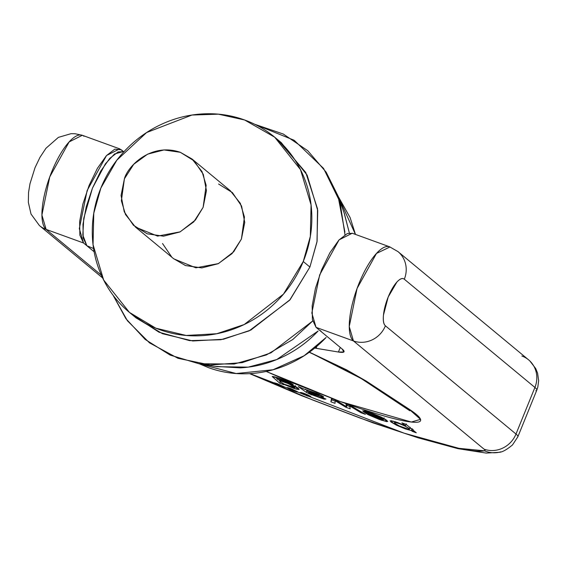 <?xml version="1.0" encoding="UTF-8"?>
<svg xmlns="http://www.w3.org/2000/svg" width="567" height="567" viewBox="0 0 567 567"><rect width="100%" height="100%" fill="white"/><g stroke="black" fill="none" stroke-linecap="round" stroke-linejoin="round"><path stroke-width="0.85" d="M130.481 313.275L136.101 317.931L162.488 333.708L192.844 340.973L223.412 339.257L250.855 330.065L290.127 299.645L309.908 267.036L303.253 261.515L283.472 294.124L244.193 324.544L216.75 333.736L186.182 335.458L155.826 328.187L129.446 312.417L103.641 279.985L93.052 244.653L93.782 213.199L100.862 188.074L116.823 160.192L146.633 132.529L191.986 115.037L218.394 114.173L244.611 119.984L274.669 137.171L300.475 169.604L311.063 204.935L310.333 236.389L303.253 261.515L309.908 267.036L316.988 241.911L317.726 210.449L307.13 175.125L281.324 142.693L275.47 137.838M244.611 119.984C231.194 115.115 217.204 113.095 202.646 113.91C188.088 114.732 174.069 118.333 160.596 124.719C147.115 131.105 135.201 139.78 124.846 150.758C114.499 161.737 106.504 174.175 100.862 188.074C95.213 201.972 92.357 216.268 92.279 230.975C92.201 245.681 94.909 259.665 100.409 272.94C105.909 286.207 113.776 297.753 124.01 307.569C134.251 317.385 146.08 324.728 159.497 329.597C172.921 334.473 186.904 336.493 201.462 335.678C216.02 334.856 230.039 331.256 243.519 324.87C257 318.484 268.914 309.802 279.262 298.83C289.609 287.852 297.604 275.413 303.253 261.515C308.895 247.616 311.758 233.313 311.836 218.614C311.914 203.907 309.199 189.924 303.706 176.649C298.207 163.381 290.339 151.836 280.098 142.019C269.864 132.203 258.035 124.853 244.611 119.984M218.607 184.034L232.406 192.603L241.585 206.069L244.746 222.392L241.407 239.076L232.08 253.584L218.182 263.712L201.824 267.915L185.508 265.554L173.502 258.609M171.702 256.986L162.523 243.519M124.407 178.782C127.667 166.287 150.957 142.289 180.313 152.303L192 158.987L202.036 171.595L206.154 185.338L203.121 207.345L195.424 220.024L180.15 231.853L157.591 236.099L135.527 227.133L125.491 214.524L121.373 200.782L124.407 178.782L121.069 195.466L124.237 211.782L133.415 225.248L147.214 233.817L163.53 236.184L179.888 231.981L193.786 221.853L203.121 207.345L206.452 190.654L203.291 174.338L194.112 160.872L180.313 152.303L163.991 149.943L147.64 154.139L133.741 164.267L124.407 178.782M135.527 227.133L173.821 258.871L195.884 267.83L218.444 263.584L233.717 251.755L241.407 239.076L244.448 217.069L240.33 203.333L230.294 190.718L192 158.987M198.939 363.745L170.185 355.105L145.173 339.442L125.888 318.661L113.088 295.265L127.426 320.766L149.475 342.844L178.017 358.309L210.151 364.992L242.187 362.646L270.955 352.844L312.686 320.993L292.792 339.513L266.348 354.949L234.143 364.049L198.939 363.745L217.267 366.693L248.24 367.132L276.788 359.528L318.108 331.022C307.761 342 295.846 350.675 282.366 357.061C268.886 363.447 254.867 367.047 240.309 367.87L215.254 366.367M344.063 212.703L349.357 232.973L344.311 213.39L338.01 195.927L344.913 232.137M355.452 234.412L338.173 196.366M199.4 363.823L236.163 373.533L273.018 369.762L304.132 355.743L326.11 337.471C315.954 348.244 304.259 356.763 291.034 363.029C277.802 369.294 264.045 372.831 249.756 373.632C235.468 374.44 221.74 372.448 208.564 367.671L199.357 363.816M338.145 196.302L350.101 217.551L355.474 234.419M277.95 140.014L305.769 172.517L317.506 208.762L317.102 241.202L309.908 267.036L289.638 300.226L249.111 330.887L220.861 339.732L189.626 340.647L159.022 332.219L132.954 315.209M344.977 234.731L340.009 201.994L323.573 168.413L294.153 140.262L254.753 124.286L283.316 134.046L307.739 150.709L326.16 172.184L338.01 195.927M398.254 251.84A25.288 23.764 129.6 0 1 404.314 279.226L534.915 387.452A50.576 5.514 22.1 0 1 536.8 390.167A50.576 5.514 -157.9 0 0 534.915 387.452L515.998 434.031L385.404 325.805C383.561 324.281 382.916 320.709 383.462 315.082L388.197 296.995L396.836 282.146C399.983 278.673 402.478 277.702 404.314 279.226L534.915 387.452L515.998 434.031A50.576 5.514 22.1 0 1 517.884 436.739A50.576 5.514 22.1 0 1 517.848 436.824A50.576 5.514 -157.9 0 0 517.884 436.746A50.576 5.514 -157.9 0 0 515.998 434.031L385.404 325.805A25.288 23.764 129.6 0 1 353.454 340.937L316.053 327.357L342.17 349.003L343.843 351.987L338.414 352.029L314.749 348.06A50.576 5.514 22.1 0 0 316.067 348.301L316.889 346.274L316.067 348.301L338.414 352.029L340.278 347.436L338.414 352.029A50.576 5.514 22.1 0 0 344.049 351.717A50.576 5.514 22.1 0 0 342.17 349.003L316.053 327.357L312.396 319.59L312.176 305.911L315.422 288.412L321.645 269.743L329.902 252.754L338.924 240.039L347.344 233.519L352.447 233.32M119.694 148.859L82.293 135.286L69.139 141.927L49.733 176.939L41.908 215.035L46.125 229.408L83.526 242.981L79.309 228.607L87.141 190.512L106.546 155.5L119.694 148.859L123.819 151.864L121.359 149.823L114.817 149.142L106.398 155.663L97.375 168.378L89.125 185.366L82.895 204.028L79.649 221.534L79.869 235.213L83.526 242.981L94.108 251.755L83.526 242.981L46.125 229.408L101.373 275.193L46.125 229.408A25.288 23.764 129.6 0 1 41.001 226.772M249.997 373.618L312.807 400.047L360.173 418.085L403.895 433.103L440.85 444.025C451.793 446.909 460.964 448.922 468.377 450.07C475.784 451.226 481.163 451.467 484.509 450.808A25.288 2.757 -157.9 0 0 484.055 449.163L353.454 340.937L484.055 449.163A25.288 23.764 -50.4 0 0 515.998 434.031A25.288 23.764 129.6 0 1 484.055 449.163A25.288 2.757 22.1 0 1 484.509 450.808L458.937 448.334L404.165 433.188L250.004 373.618M309.242 352.284L337.493 365.481L361.859 378.962A25.288 21.978 -56.8 0 0 366.254 381.095L309.398 352.178L346.522 369.812L366.254 381.095L408.857 408.998C416.27 413.853 420.19 417.418 420.622 419.693C421.061 421.976 417.964 422.755 411.337 422.032C404.718 421.316 395.185 419.162 382.746 415.576C370.301 411.989 356.119 407.304 340.193 401.528L291.665 382.527L266.207 371.449L340.193 401.528L411.337 422.032L420.537 419.353L408.857 408.998L366.254 381.095A25.288 21.978 123.2 0 1 361.59 378.784M321.638 397.41L320.539 397.524L312.913 394.823L308.568 392.47L308.753 392.031L308.568 392.47L315.791 394.894L315.968 394.448L315.791 394.894L322.694 397.035L322.999 396.29L322.694 397.035L323.729 397.035L316.925 393.349L304.543 389.267L298.292 386.581L304.543 389.267L318.739 394.122L323.218 396.446L322.694 397.035L308.568 392.47L317.066 396.404L325.954 399.055L324.118 399.168L309.844 394.072L306.3 392.35L298.292 386.581L306.3 392.35L309.844 394.072L324.118 399.168L325.954 399.055L321.709 397.439M330.894 401.819L331.468 398.615L335.891 400.224L346.458 406.681L345.927 403.867L350.378 405.483L365.403 414.335L360.981 412.733L349.726 405.951L350.186 408.814L345.799 407.226L335.132 400.734L335.054 403.328L330.894 401.819L331.468 398.615L335.891 400.224L346.458 406.681L345.927 403.867L350.378 405.483L365.403 414.335L360.981 412.733L349.726 405.951L349.974 405.334L349.86 406.461L347.068 405.462L349.86 406.468L350.186 408.814L345.799 407.226L338.584 402.825L338.903 402.053L338.584 402.825L335.132 400.734L335.054 403.328L330.894 401.819L331.879 398.771L331.681 399.877L335.118 401.124L331.681 399.877L330.894 401.819M363.56 411.819L382.385 418.652L372.944 414.073L362.561 410.926L364.716 410.891L372.576 413.463L381.052 417L386.942 420.402L386.779 421.657L379.302 419.46L367.926 414.612L363.56 411.819L382.385 418.652L382.718 417.822L382.385 418.652L378.154 416.256L368.5 412.627L368.72 412.089L368.5 412.627L367.097 412.648L362.561 410.926L364.716 410.891L381.052 417L387.785 421.487L381.662 420.282L367.926 414.612L363.56 411.819M411.351 430.573L405.285 428.886L396.432 425.186L390.798 421.855L391.06 420.686L397.24 422.408L405.469 425.824L401.89 422.862L406.149 424.414L416.27 432.798L411.351 430.573L412.138 428.631L411.351 430.573L405.285 428.886L405.448 428.489L405.285 428.886L396.432 425.186L390.053 420.842L395.362 421.77L405.469 425.824L406.256 423.889L405.469 425.824L401.89 422.862L406.149 424.414L416.27 432.798L412.393 431.388L413.18 429.446L412.393 431.388L411.351 430.573M277.518 383.746L284.152 386.857L283.727 387.204L276.49 384.575L273.918 383.143L274.343 382.803L277.518 383.746L284.365 387.169L280.552 386.262L273.705 382.838L277.518 383.746M276.909 377.516L276.583 378.309L277.83 379.599L291.466 384.447L299.156 389.352L294.032 388.473L282.997 384.029L283.167 383.618L282.905 383.994L283.776 384.717L279.843 383.292L272.259 376.509L281.586 379.139L288.589 381.938L293.238 384.461L281.36 379.529L277.539 378.324L276.618 378.437L277.83 379.599L282.536 380.875L294.946 386.17L298.448 388.388L298.944 389.508L295.967 389.061L282.905 383.994L283.776 384.717L279.843 383.292L280.637 381.35L279.843 383.292L272.224 376.559M304.125 393.399L308.186 395.079L310.751 396.51L310.326 396.857L303.09 394.235L300.524 392.803L300.949 392.456L304.125 393.399L310.971 396.822L307.151 395.915L300.304 392.492L304.125 393.399M290.821 388.572L297.455 391.684L297.023 392.031L293.855 391.088L289.794 389.401L287.221 387.97L287.646 387.63L290.821 388.572L297.668 391.995L293.855 391.088L287.008 387.665L290.821 388.572M88.785 246.801L86.857 245.745L83.2 237.97L82.98 224.291L86.227 206.792L92.456 188.124L100.706 171.135L109.729 158.42L118.149 151.899L123.252 151.701M123.79 151.899L123.025 151.616L114.491 153.997L105.405 163.82L92.456 188.124L83.767 218.281L82.817 235.064L86.857 245.745L93.562 248.53M321.042 331.085L319.384 330.122M499.095 452.282A25.288 24.799 -101.2 0 1 484.509 450.808A25.288 24.799 78.8 0 0 498.953 452.31A25.288 24.799 78.8 0 0 500.718 451.885M404.193 406.688A25.288 21.978 -56.8 0 0 408.857 408.998A25.288 21.978 123.2 0 1 404.193 406.688M300.645 387.431L300.475 387.849L300.645 387.431M345.799 407.226L346.111 406.454L345.799 407.226M383.164 419.41L382.434 419.849L383.164 419.41L368.961 414.257L369.131 413.839L368.961 414.257L372.944 416.454L368.961 414.257L383.164 419.41L383.618 418.29L383.356 419.786L384.142 417.844M312.162 393.151L311.985 393.597L312.162 393.151M360.981 412.733L361.307 411.925L360.981 412.733M385.22 419.211L383.767 418.772L385.227 419.211M378.345 415.774L378.154 416.256L378.345 415.774M335.132 400.734L335.409 400.047L335.132 400.734M276.583 378.309L277.539 378.324L277.752 377.792L277.539 378.324L286.378 381.485L286.541 381.067L286.378 381.485L288.915 382.81L293.238 384.461L288.589 381.938C279.985 378.359 274.541 376.545 272.259 376.509M282.905 383.994L283.075 383.568L282.905 383.994M395.015 422.408L395.284 421.742L395.015 422.408C398.658 422.613 412.337 429.219 408.871 429.361L408.623 428.248L404.661 425.881L399.168 423.577L395.015 422.408L395.121 423.407L399.154 425.874L408.871 429.361L399.154 425.874C395.171 423.755 393.789 422.599 395.015 422.408L394.448 422.528L394.83 421.6M410.189 427.27L409.402 429.212L408.871 429.361M305.833 389.564L306.768 390.209M307.087 390.408L306.3 392.35L307.087 390.408L305.308 389.153M346.557 406.716L347.252 404.349L346.557 406.716M307.69 390.62L306.598 390.649L307.597 391.662L319.051 395.135L311.999 391.932L307.69 390.62L316.755 393.81L319.065 395.206L307.597 391.662L306.605 390.606L307.69 390.62L307.888 390.124L307.69 390.62M284.294 384.185L293.004 387.544C295.194 388.104 295.386 387.722 293.571 386.403L286.966 383.001L280.268 380.804L280.105 381.655L284.294 384.185C280.07 381.952 278.73 380.826 280.268 380.804L288.837 383.809L294.755 387.644L284.294 384.185M289.163 382.193L288.915 382.81L289.163 382.193M409.821 428.191L411.096 428.51L409.821 428.191M275.47 377.069L276.682 378.076L275.47 377.069M278.702 379.748L279.673 380.556L278.702 379.748M335.225 400.77L335.501 400.082L335.225 400.77M368.352 413.563L367.926 414.612L368.352 413.563M394.689 421.94L393.37 421.168L394.689 421.94M280.268 380.804L280.509 380.216L279.538 380.882L279.878 380.039M295.159 386.644L296.513 387.055M310.064 393.512L309.844 394.072L310.064 393.512M382.434 419.849L372.944 416.454L382.434 419.849M367.097 412.648L367.487 411.677L367.097 412.641M316.939 393.356L316.755 393.81L316.939 393.356M396.694 424.534L396.432 425.186L396.694 424.534M411.451 430.608L412.237 428.666L411.451 430.608M324.409 398.459L324.118 399.168L324.409 398.459M311.113 394.916L311.545 394.575M389.621 246.808L352.22 233.235L339.066 239.876L319.668 274.889L311.836 312.984L316.053 327.357L353.454 340.937L349.237 326.557L357.068 288.461L376.474 253.449L389.976 246.957M521.888 356.005A25.288 23.764 129.6 0 1 528.536 359.797A25.288 23.764 129.6 0 1 534.915 387.452A25.288 23.764 -50.4 0 0 528.855 360.066M102.641 277.965L39.442 225.588A25.288 23.764 -50.4 0 0 46.125 229.408A50.576 16.393 -70.1 0 1 50.676 174.416A50.576 16.393 -70.1 0 1 82.343 135.307A50.576 16.393 -70.1 0 1 83.951 136.25M389.678 246.829A50.576 16.393 109.9 0 0 358.011 285.945A50.576 16.393 109.9 0 0 353.454 340.937A25.288 23.764 -50.4 0 0 385.404 325.805A25.288 8.2 -70.1 0 1 388.197 296.995A25.288 8.2 -70.1 0 1 404.314 279.226A25.288 23.764 -50.4 0 0 397.97 251.599A25.288 23.764 -50.4 0 0 397.673 251.351M498.953 452.296C501.979 452.353 506.494 449.9 512.497 444.939L517.877 436.746L536.8 390.16A50.576 5.514 22.1 0 1 535.822 390.741M498.868 452.331L486.245 453.09L457.881 448.639L418.248 437.852L372.994 422.854L301.318 395.589L249.643 373.639M361.859 378.962L409.828 410.77M295.542 385.702L294.755 387.644M306.917 389.848L306.605 390.606M319.384 394.405L319.065 395.206M389.671 246.843L397.97 251.599L528.564 359.825M39.435 225.581L31.015 214.042L28.35 202.355L28.548 192.44L29.987 183.751L35.026 167.669L39.974 157.357L45.955 148.27L58.394 137.37L71.031 133.684L75.078 133.734L82.335 135.315M529.932 361.051L535.723 368.55L537.594 373.171L538.65 380.613L537.828 387.02L536.829 390.075"/></g></svg>
